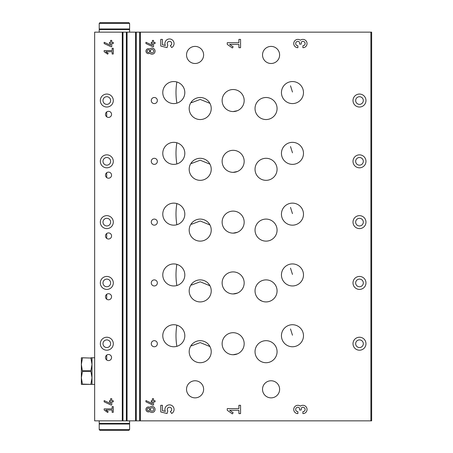 <?xml version="1.0" encoding="UTF-8"?>
<svg xmlns="http://www.w3.org/2000/svg" width="453" height="453" viewBox="0 0 453 453"><rect width="100%" height="100%" fill="white"/><g stroke="black" fill="none" stroke-linecap="round" stroke-linejoin="round"><path stroke-width="0.68" d="M126.37 420.848L371.647 420.848L371.647 32.152L94.654 32.152L94.654 420.848L126.37 420.848L126.37 32.152M149.79 411.505A3.041 3.041 0 0 0 154.145 411.63A3.041 3.041 0 0 0 154.145 407.27A3.041 3.041 0 0 0 149.79 407.394A2.469 2.469 0 0 0 146.562 411.081A2.469 2.469 0 0 0 149.79 411.505M302.893 413.612A4.162 4.162 0 0 0 306.84 408.136A4.162 4.162 0 0 0 300.396 406.126A4.162 4.162 0 0 0 293.952 408.136A4.162 4.162 0 0 0 297.898 413.612L297.898 411.669A2.22 2.22 0 0 1 295.679 409.45A2.22 2.22 0 0 1 297.898 407.236A1.665 1.665 0 0 1 299.563 408.895L299.563 410.005L301.228 410.005L301.228 408.895A1.665 1.665 0 0 1 302.893 407.236A2.22 2.22 0 0 1 305.112 409.45A2.22 2.22 0 0 1 302.893 411.669L302.893 413.612M171.687 413.464A4.575 4.575 0 0 0 173.55 407.343A4.575 4.575 0 0 0 167.468 405.344A4.575 4.575 0 0 0 165.339 411.381L162.417 410.65L162.417 405.293L160.753 405.293L160.753 411.947L167.049 413.521L167.825 410.922A2.22 2.22 0 0 1 168.216 407.632A2.22 2.22 0 0 1 171.438 408.396A2.22 2.22 0 0 1 170.322 411.511L171.687 413.464M149.79 53.205A3.041 3.041 0 0 0 154.145 53.329A3.041 3.041 0 0 0 154.145 48.969A3.041 3.041 0 0 0 149.79 49.094A2.469 2.469 0 0 0 146.562 52.775A2.469 2.469 0 0 0 149.79 53.205M302.893 47.707A4.162 4.162 0 0 0 306.84 42.231A4.162 4.162 0 0 0 300.396 40.221A4.162 4.162 0 0 0 293.952 42.231A4.162 4.162 0 0 0 297.898 47.707L297.898 45.764A2.22 2.22 0 0 1 295.679 43.55A2.22 2.22 0 0 1 297.898 41.331A1.665 1.665 0 0 1 299.563 42.995L299.563 44.105L301.228 44.105L301.228 42.995A1.665 1.665 0 0 1 302.893 41.331A2.22 2.22 0 0 1 305.112 43.55A2.22 2.22 0 0 1 302.893 45.764L302.893 47.707M171.687 47.559A4.575 4.575 0 0 0 173.55 41.438A4.575 4.575 0 0 0 167.468 39.439A4.575 4.575 0 0 0 165.339 45.476L162.417 44.745L162.417 39.388L160.753 39.388L160.753 46.042L167.049 47.616L167.825 45.017A2.22 2.22 0 0 1 168.216 41.727A2.22 2.22 0 0 1 171.438 42.491A2.22 2.22 0 0 1 170.322 45.606L171.687 47.559M271.07 397.864A8.55 8.55 0 0 1 263.669 385.039A8.55 8.55 0 0 1 278.476 385.039A8.55 8.55 0 0 1 271.07 397.864M271.07 63.494A8.55 8.55 0 0 1 263.669 50.674A8.55 8.55 0 0 1 278.476 50.674A8.55 8.55 0 0 1 271.07 63.494M195.079 397.864A8.55 8.55 0 0 1 187.672 385.039A8.55 8.55 0 0 1 202.48 385.039A8.55 8.55 0 0 1 195.079 397.864M195.079 63.494A8.55 8.55 0 0 1 187.672 50.674A8.55 8.55 0 0 1 202.48 50.674A8.55 8.55 0 0 1 195.079 63.494M173.799 285.962A11.019 11.019 0 0 1 164.258 269.433A11.019 11.019 0 0 1 183.34 269.433A11.019 11.019 0 0 1 173.799 285.962M173.799 225.169A11.019 11.019 0 0 1 164.258 208.64A11.019 11.019 0 0 1 183.34 208.64A11.019 11.019 0 0 1 173.799 225.169M173.799 164.377A11.019 11.019 0 0 1 164.258 147.848A11.019 11.019 0 0 1 183.34 147.848A11.019 11.019 0 0 1 173.799 164.377M173.799 103.584A11.019 11.019 0 0 1 164.258 87.055A11.019 11.019 0 0 1 183.34 87.055A11.019 11.019 0 0 1 173.799 103.584M173.799 346.76A11.019 11.019 0 0 1 164.258 330.231A11.019 11.019 0 0 1 183.34 330.231A11.019 11.019 0 0 1 173.799 346.76M292.462 285.962A11.019 11.019 0 0 1 282.921 269.433A11.019 11.019 0 0 1 302.004 269.433A11.019 11.019 0 0 1 292.462 285.962M292.462 225.169A11.019 11.019 0 0 1 282.921 208.64A11.019 11.019 0 0 1 302.004 208.64A11.019 11.019 0 0 1 292.462 225.169M292.462 164.377A11.019 11.019 0 0 1 282.921 147.848A11.019 11.019 0 0 1 302.004 147.848A11.019 11.019 0 0 1 292.462 164.377M292.462 103.584A11.019 11.019 0 0 1 282.921 87.055A11.019 11.019 0 0 1 302.004 87.055A11.019 11.019 0 0 1 292.462 103.584M292.462 346.76A11.019 11.019 0 0 1 282.921 330.231A11.019 11.019 0 0 1 302.004 330.231A11.019 11.019 0 0 1 292.462 346.76M266.053 301.925A11.019 11.019 0 0 1 256.511 285.396A11.019 11.019 0 0 1 275.6 285.396A11.019 11.019 0 0 1 266.053 301.925M266.053 241.126A11.019 11.019 0 0 1 256.511 224.597A11.019 11.019 0 0 1 275.6 224.597A11.019 11.019 0 0 1 266.053 241.126M266.053 180.334A11.019 11.019 0 0 1 256.511 163.805A11.019 11.019 0 0 1 275.6 163.805A11.019 11.019 0 0 1 266.053 180.334M266.053 119.541A11.019 11.019 0 0 1 256.511 103.012A11.019 11.019 0 0 1 275.6 103.012A11.019 11.019 0 0 1 266.053 119.541M266.053 362.717A11.019 11.019 0 0 1 256.511 346.188A11.019 11.019 0 0 1 275.6 346.188A11.019 11.019 0 0 1 266.053 362.717M233.148 293.946A11.019 11.019 0 0 1 223.606 277.417A11.019 11.019 0 0 1 242.695 277.417A11.019 11.019 0 0 1 233.148 293.946L237.446 293.068M233.148 233.148A11.019 11.019 0 0 1 223.606 216.619A11.019 11.019 0 0 1 242.695 216.619A11.019 11.019 0 0 1 233.148 233.148L237.446 232.276M233.148 172.355A11.019 11.019 0 0 1 223.606 155.826A11.019 11.019 0 0 1 242.695 155.826A11.019 11.019 0 0 1 233.148 172.355L237.446 171.483M233.148 111.563A11.019 11.019 0 0 1 223.606 95.034A11.019 11.019 0 0 1 242.695 95.034A11.019 11.019 0 0 1 233.148 111.563L237.446 110.691M233.148 354.739A11.019 11.019 0 0 1 223.606 338.21A11.019 11.019 0 0 1 242.695 338.21A11.019 11.019 0 0 1 233.148 354.739L237.446 353.867M200.209 301.925A11.019 11.019 0 0 1 190.662 285.396A11.019 11.019 0 0 1 209.75 285.396A11.019 11.019 0 0 1 200.209 301.925M200.209 241.126A11.019 11.019 0 0 1 190.662 224.597A11.019 11.019 0 0 1 209.75 224.597A11.019 11.019 0 0 1 200.209 241.126M200.209 180.334A11.019 11.019 0 0 1 190.662 163.805A11.019 11.019 0 0 1 209.75 163.805A11.019 11.019 0 0 1 200.209 180.334M200.209 119.541A11.019 11.019 0 0 1 190.662 103.012A11.019 11.019 0 0 1 209.75 103.012A11.019 11.019 0 0 1 200.209 119.541M200.209 362.717A11.019 11.019 0 0 1 190.662 346.188A11.019 11.019 0 0 1 209.75 346.188A11.019 11.019 0 0 1 200.209 362.717M154.309 285.962A3.041 3.041 0 0 1 151.676 281.404A3.041 3.041 0 0 1 156.942 281.404A3.041 3.041 0 0 1 154.309 285.962M154.309 225.169A3.041 3.041 0 0 1 151.676 220.611A3.041 3.041 0 0 1 156.942 220.611A3.041 3.041 0 0 1 154.309 225.169M154.309 164.377A3.041 3.041 0 0 1 151.676 159.818A3.041 3.041 0 0 1 156.942 159.818A3.041 3.041 0 0 1 154.309 164.377M154.309 103.584A3.041 3.041 0 0 1 151.676 99.02A3.041 3.041 0 0 1 156.942 99.02A3.041 3.041 0 0 1 154.309 103.584M154.309 346.76A3.041 3.041 0 0 1 151.676 342.196A3.041 3.041 0 0 1 156.942 342.196A3.041 3.041 0 0 1 154.309 346.76M359.489 350.203A6.484 6.484 0 0 1 353.872 340.475A6.484 6.484 0 0 1 365.101 340.475A6.484 6.484 0 0 1 359.489 350.203M359.489 289.41A6.484 6.484 0 0 1 353.872 279.682A6.484 6.484 0 0 1 365.101 279.682A6.484 6.484 0 0 1 359.489 289.41M359.489 228.612A6.484 6.484 0 0 1 353.872 218.89A6.484 6.484 0 0 1 365.101 218.89A6.484 6.484 0 0 1 359.489 228.612M359.489 167.82A6.484 6.484 0 0 1 353.872 158.097A6.484 6.484 0 0 1 365.101 158.097A6.484 6.484 0 0 1 359.489 167.82M359.489 107.027A6.484 6.484 0 0 1 353.872 97.299A6.484 6.484 0 0 1 365.101 97.299A6.484 6.484 0 0 1 359.489 107.027M238.895 39.388L240.56 39.388L240.56 47.707L238.895 47.707L238.895 44.383L229.62 44.383L233.153 46.852L232.372 47.967L227.247 44.383L227.247 42.718L238.895 42.718L238.895 39.388M153.544 42.406L155.068 42.406L155.068 43.55L153.544 43.55L153.544 46.704L152.723 46.704L145.945 43.545L145.945 42.282L152.406 45.294L152.406 43.55L151.268 43.55L151.268 42.406L152.406 42.406L152.406 40.396L153.544 40.396L153.544 42.406M238.895 405.293L240.56 405.293L240.56 413.612L238.895 413.612L238.895 410.282L229.62 410.282L233.153 412.757L232.372 413.872L227.247 410.282L227.247 408.617L238.895 408.617L238.895 405.293M153.544 400.712L155.068 400.712L155.068 401.851L153.544 401.851L153.544 405.005L152.723 405.005L145.945 401.845L145.945 400.588L152.406 403.6L152.406 401.851L151.268 401.851L151.268 400.712L152.406 400.712L152.406 398.697L153.544 398.697L153.544 400.712M106.812 289.41A6.484 6.484 0 0 1 101.195 279.682A6.484 6.484 0 0 1 112.429 279.682A6.484 6.484 0 0 1 106.812 289.41M106.812 228.612A6.484 6.484 0 0 1 101.195 218.89A6.484 6.484 0 0 1 112.429 218.89A6.484 6.484 0 0 1 106.812 228.612M106.812 167.82A6.484 6.484 0 0 1 101.195 158.097A6.484 6.484 0 0 1 112.429 158.097A6.484 6.484 0 0 1 106.812 167.82M106.812 107.027A6.484 6.484 0 0 1 101.195 97.299A6.484 6.484 0 0 1 112.429 97.299A6.484 6.484 0 0 1 106.812 107.027M106.812 350.203A6.484 6.484 0 0 1 101.195 340.475A6.484 6.484 0 0 1 112.429 340.475A6.484 6.484 0 0 1 106.812 350.203M108.522 299.795A3.041 3.041 0 0 1 105.889 295.237A3.041 3.041 0 0 1 111.155 295.237A3.041 3.041 0 0 1 108.522 299.795M108.522 239.003A3.041 3.041 0 0 1 105.889 234.439A3.041 3.041 0 0 1 111.155 234.439A3.041 3.041 0 0 1 108.522 239.003M108.522 178.205A3.041 3.041 0 0 1 105.889 173.646A3.041 3.041 0 0 1 111.155 173.646A3.041 3.041 0 0 1 108.522 178.205M108.522 117.412A3.041 3.041 0 0 1 105.889 112.854A3.041 3.041 0 0 1 111.155 112.854A3.041 3.041 0 0 1 108.522 117.412M108.522 360.588A3.041 3.041 0 0 1 105.889 356.03A3.041 3.041 0 0 1 111.155 356.03A3.041 3.041 0 0 1 108.522 360.588M112.129 48.295L113.273 48.295L113.273 53.998L112.129 53.998L112.129 51.716L105.781 51.716L108.199 53.409L107.661 54.173L104.15 51.716L104.15 50.577L112.129 50.577L112.129 48.295M111.749 42.406L113.273 42.406L113.273 43.55L111.749 43.55L111.749 46.704L110.928 46.704L104.15 43.545L104.15 42.282L110.611 45.294L110.611 43.55L109.473 43.55L109.473 42.406L110.611 42.406L110.611 40.396L111.749 40.396L111.749 42.406M112.129 406.601L113.273 406.601L113.273 412.304L112.129 412.304L112.129 410.022L105.781 410.022L108.199 411.715L107.661 412.479L104.15 410.022L104.15 408.883L112.129 408.883L112.129 406.601M111.749 400.712L113.273 400.712L113.273 401.851L111.749 401.851L111.749 405.005L110.928 405.005L104.15 401.845L104.15 400.588L110.611 403.6L110.611 401.851L109.473 401.851L109.473 400.712L110.611 400.712L110.611 398.697L111.749 398.697L111.749 400.712M106.693 111.948L106.693 116.8M106.693 172.74L106.693 177.593M259.365 299.66L261.891 301.103M209.92 346.528L200.209 342.593L191.545 345.832L191.545 344.886M209.92 164.15L200.209 160.209L191.545 163.454L191.545 162.508M209.92 224.943L200.209 221.002L191.545 224.246L191.545 223.301M209.92 285.735L200.209 281.794L191.545 285.039L191.545 284.093M209.92 103.352L200.209 99.417L191.545 102.655L191.545 101.71M106.693 355.124L106.693 359.976A3.041 3.041 0 0 1 106.693 355.124M106.693 233.533L106.693 238.386M106.693 294.331L106.693 299.184M176.851 203.567C175.713 210.532 175.713 217.587 176.851 224.739M176.851 81.976C175.713 88.947 175.713 96.002 176.851 103.148A11.019 11.019 0 0 0 176.851 81.976M176.851 325.152C175.713 332.123 175.713 339.178 176.851 346.324M176.851 142.769C175.713 149.739 175.713 156.795 176.851 163.946M176.851 264.359C175.713 271.324 175.713 278.385 176.851 285.532M292.468 213.612L290.509 207.372M292.468 152.82L290.509 146.579M292.468 92.027L290.509 85.787M292.468 335.203L290.509 328.963M292.468 274.41L290.509 268.165M106.812 347.542A3.822 3.822 0 0 1 103.499 341.805A3.822 3.822 0 0 1 110.124 341.805A3.822 3.822 0 0 1 106.812 347.542M359.489 104.366A3.822 3.822 0 0 1 356.177 98.629A3.822 3.822 0 0 1 362.796 98.629A3.822 3.822 0 0 1 359.489 104.366M359.489 165.158A3.822 3.822 0 0 1 356.177 159.422A3.822 3.822 0 0 1 362.796 159.422A3.822 3.822 0 0 1 359.489 165.158M359.489 225.956A3.822 3.822 0 0 1 356.177 220.22A3.822 3.822 0 0 1 362.796 220.22A3.822 3.822 0 0 1 359.489 225.956M359.489 286.749A3.822 3.822 0 0 1 356.177 281.013A3.822 3.822 0 0 1 362.796 281.013A3.822 3.822 0 0 1 359.489 286.749M359.489 347.542A3.822 3.822 0 0 1 356.177 341.805A3.822 3.822 0 0 1 362.796 341.805A3.822 3.822 0 0 1 359.489 347.542M106.812 104.366A3.822 3.822 0 0 1 103.499 98.629A3.822 3.822 0 0 1 110.124 98.629A3.822 3.822 0 0 1 106.812 104.366M106.812 165.158A3.822 3.822 0 0 1 103.499 159.422A3.822 3.822 0 0 1 110.124 159.422A3.822 3.822 0 0 1 106.812 165.158M106.812 225.956A3.822 3.822 0 0 1 103.499 220.22A3.822 3.822 0 0 1 110.124 220.22A3.822 3.822 0 0 1 106.812 225.956M106.812 286.749A3.822 3.822 0 0 1 103.499 281.013A3.822 3.822 0 0 1 110.124 281.013A3.822 3.822 0 0 1 106.812 286.749M147.089 51.149A1.331 1.331 0 0 0 148.42 52.474A1.331 1.331 0 0 0 149.745 51.149A1.331 1.331 0 0 0 148.42 49.819A1.331 1.331 0 0 0 147.089 51.149M150.317 51.149A1.71 1.71 0 0 0 152.027 52.859A1.71 1.71 0 0 0 153.737 51.149A1.71 1.71 0 0 0 152.027 49.439A1.71 1.71 0 0 0 150.317 51.149M147.089 409.45A1.331 1.331 0 0 0 148.42 410.78A1.331 1.331 0 0 0 149.745 409.45A1.331 1.331 0 0 0 148.42 408.125A1.331 1.331 0 0 0 147.089 409.45M150.317 409.45A1.71 1.71 0 0 0 152.027 411.16A1.71 1.71 0 0 0 153.737 409.45A1.71 1.71 0 0 0 152.027 407.74A1.71 1.71 0 0 0 150.317 409.45M99.213 429.591L99.971 430.35L128.85 430.35L129.609 429.591L129.609 424.019L99.213 424.019L99.213 429.591L129.609 429.591M99.213 420.848L99.213 423.447L129.609 423.447L129.609 420.848M114.411 22.65L99.971 22.65L99.213 23.409L129.609 23.409L128.85 22.65L108.714 22.65M129.609 23.409L129.609 28.981L99.213 28.981L99.213 23.409M129.609 32.152L129.609 29.553L99.213 29.553L99.213 32.152M82.452 358.057L81.353 364.427L81.353 384.376L82.452 384.376L81.353 377.723L82.452 371.352L81.353 364.427L81.353 357.779L90.894 358.057L91.993 364.427L91.993 384.376L94.654 384.376M82.452 384.376L91.993 384.376M82.452 384.099L90.894 384.376M82.452 371.352L90.894 371.352L91.993 377.723L90.894 384.099M82.452 370.797L90.894 370.797L90.894 371.352M82.452 357.779L90.894 358.057M90.894 357.779L91.993 357.779L91.993 364.427L90.894 370.797M140.356 420.848L140.356 32.152M370.888 420.848L370.888 32.152M122.282 420.848L122.282 32.152M122.973 420.848L122.973 32.152M127.061 420.848L127.061 32.152M135.577 420.848L135.577 32.152M136.274 420.848L136.274 32.152M139.666 420.848L139.666 32.152M128.091 424.019L128.091 423.447M100.73 424.019L100.73 423.447M100.73 28.981L100.73 29.553M128.091 28.981L128.091 29.553M91.993 357.779L94.654 357.779"/></g></svg>
